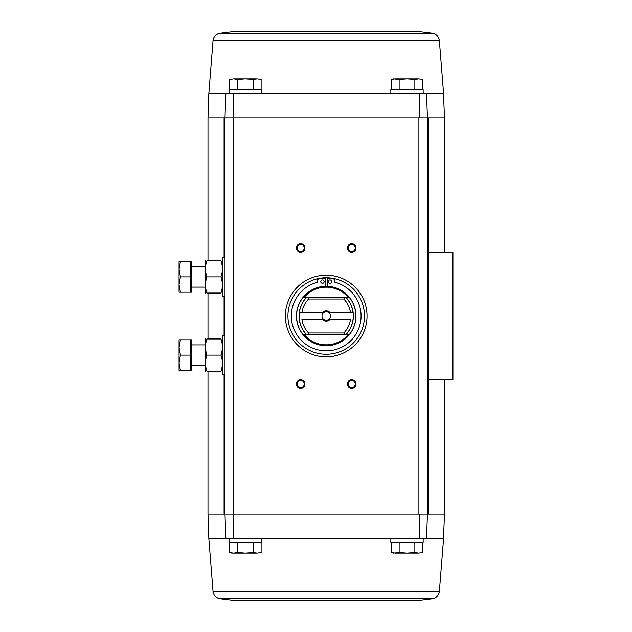 <?xml version="1.0" encoding="UTF-8"?>
<svg xmlns="http://www.w3.org/2000/svg" width="632" height="632" viewBox="0 0 632 632"><rect width="100%" height="100%" fill="white"/><g stroke="black" fill="none" stroke-linecap="round" stroke-linejoin="round"><path stroke-width="0.95" d="M232.908 31.6L419.506 31.6L232.908 31.6L219.446 33.251C215.836 34.333 213.711 36.735 213.063 40.448L208.852 93.173L229.25 93.173L229.25 89.776L261.569 89.776L261.569 93.173L390.845 93.173L390.845 89.776L423.163 89.776L423.163 93.173L426.553 93.173L225.861 93.173L225 117.836L233.208 117.836L233.224 93.173M419.506 600.4L232.908 600.4L419.506 600.4L432.959 598.749C436.57 597.667 438.703 595.265 439.351 591.552L443.561 538.827L426.553 538.827L427.414 514.164L427.414 117.836L444.422 117.836L444.422 252.215M426.553 93.173L427.414 117.836L426.553 93.173L443.561 93.173L444.422 117.836M225.861 93.173L225 117.836L233.208 117.836M224.076 257.319L224.076 117.836L225 117.836L225 514.164L225.861 538.827L208.852 538.827L207.991 514.164L233.5 514.164L233.5 117.836L427.414 117.836L418.905 117.836L418.905 514.164L427.414 514.164L225 514.164L225.861 538.827L229.25 538.827L229.25 542.224L261.569 542.224L261.569 538.827L390.845 538.827L390.845 542.224L423.163 542.224L423.163 538.827L426.553 538.827L427.414 514.164L428.338 514.164L428.338 379.785M237.553 542.485L229.7 542.485L229.7 552.55L233.627 553.111L237.553 552.55L245.413 553.111L253.266 552.55L257.192 553.111L261.127 552.55L257.192 553.111L261.127 552.55L261.127 542.485L237.553 542.485L237.553 552.55M399.148 542.485L391.287 542.485L391.287 552.55L395.213 553.111L391.287 552.55L393.396 553.111L399.148 552.55L407 553.111L414.861 552.55L418.787 553.111L422.713 552.55L418.787 553.111L422.713 552.55L422.713 542.485L399.148 542.485L399.148 552.55M419.19 93.173L419.206 117.836M326.207 275.181A40.819 40.819 0 0 1 361.559 336.414A40.819 40.819 0 0 1 290.854 336.414A40.819 40.819 0 0 1 326.207 275.181M300.69 379.785A4.25 4.25 0 0 1 304.371 386.168A4.25 4.25 0 0 1 297.008 386.168A4.25 4.25 0 0 1 300.69 379.785M300.69 243.707A4.25 4.25 0 0 1 304.371 250.09A4.25 4.25 0 0 1 297.008 250.09A4.25 4.25 0 0 1 300.69 243.707M351.724 243.707A4.25 4.25 0 0 1 355.405 250.09A4.25 4.25 0 0 1 348.035 250.09A4.25 4.25 0 0 1 351.724 243.707M351.724 379.785A4.25 4.25 0 0 1 355.405 386.168A4.25 4.25 0 0 1 348.035 386.168A4.25 4.25 0 0 1 351.724 379.785M426.553 538.827L225.861 538.827M233.224 538.827L233.208 514.164M419.206 514.164L419.19 538.827M427.414 379.785L452.931 379.785L452.931 252.215L427.414 252.215M443.561 538.827L444.422 514.164L428.338 514.164M224.076 117.836L207.991 117.836L207.991 260.716M351.724 380.519A3.516 3.516 0 0 1 354.765 385.797A3.516 3.516 0 0 1 348.674 385.797A3.516 3.516 0 0 1 351.724 380.519M351.724 244.45A3.516 3.516 0 0 1 354.765 249.719A3.516 3.516 0 0 1 348.674 249.719A3.516 3.516 0 0 1 351.724 244.45M300.69 244.45A3.516 3.516 0 0 1 303.739 249.719A3.516 3.516 0 0 1 297.648 249.719A3.516 3.516 0 0 1 300.69 244.45M300.69 380.519A3.516 3.516 0 0 1 303.739 385.797A3.516 3.516 0 0 1 297.648 385.797A3.516 3.516 0 0 1 300.69 380.519M414.861 542.485L414.861 552.55M395.213 553.111L418.787 553.111M253.266 542.485L253.266 552.55M233.627 553.111L229.7 552.55L231.802 553.111L257.192 553.111M257.192 78.889L261.127 79.45L261.127 89.515L229.7 89.515L229.7 79.45L233.627 78.889L237.553 79.45L245.413 78.889L253.266 79.45L257.192 78.889L261.127 79.45L257.192 78.889L233.627 78.889L229.7 79.45L233.627 78.889M418.787 78.889L422.713 79.45L422.713 89.515L391.287 89.515L391.287 79.45L395.213 78.889L391.287 79.45L393.396 78.889L399.148 79.45L407 78.889L414.861 79.45L418.787 78.889L422.713 79.45L418.787 78.889L395.213 78.889M414.861 89.515L414.861 79.45M399.148 89.515L399.148 79.45M237.553 89.515L237.553 79.45M253.266 89.515L253.266 79.45M308.582 333.009A24.49 24.49 0 0 1 301.946 319.405L323.774 319.405A4.179 4.179 0 0 1 323.774 312.595L299.378 312.595A27.042 27.042 0 0 0 306.678 334.707L304.237 334.707A28.859 28.859 0 0 0 348.177 334.707L344.535 334.707L343.832 333.009L308.582 333.009L307.871 334.707L304.237 334.707M348.177 334.707L345.736 334.707A27.042 27.042 0 0 0 353.035 312.595L328.64 312.595A4.179 4.179 0 0 1 328.64 319.405L350.46 319.405A24.49 24.49 0 0 1 343.832 333.009M308.582 298.991A24.49 24.49 0 0 0 301.946 312.595L299.378 312.595A27.042 27.042 0 0 1 306.678 297.293L307.871 297.293L308.582 298.991L343.832 298.991L344.535 297.293L345.736 297.293A27.042 27.042 0 0 1 353.035 312.595L350.46 312.595A24.49 24.49 0 0 0 343.832 298.991M330.007 319.405A5.103 5.103 0 0 1 322.399 319.405M322.399 312.595A5.103 5.103 0 0 1 330.007 312.595M306.52 297.293L304.237 297.293L306.52 297.293A27.16 27.16 0 0 0 306.52 334.707M348.177 297.293L345.736 297.293L348.177 297.293A28.859 28.859 0 0 0 304.237 297.293M326.207 286.233A29.767 29.767 0 0 1 351.985 330.884A29.767 29.767 0 0 1 300.429 330.884A29.767 29.767 0 0 1 326.207 286.233A29.767 29.767 0 0 1 351.985 330.884A29.767 29.767 0 0 1 300.429 330.884A29.767 29.767 0 0 1 326.207 286.233M326.207 277.732A38.268 38.268 0 0 1 359.347 335.134A38.268 38.268 0 0 1 293.058 335.134A38.268 38.268 0 0 1 326.207 277.732M325.188 286.249L325.188 278.254A36.569 36.569 0 0 0 317.699 279.241L317.699 282.18A34.871 34.871 0 0 0 297.538 335.853A34.871 34.871 0 0 0 354.868 335.853A34.871 34.871 0 0 0 334.707 282.18L334.707 279.241A36.569 36.569 0 0 0 327.226 278.254L327.226 286.249M331.65 281.588A1.698 1.698 0 0 0 329.098 280.118A1.698 1.698 0 0 0 329.098 283.065A1.698 1.698 0 0 0 331.65 281.588M324.161 281.588A1.698 1.698 0 0 0 321.617 280.118A1.698 1.698 0 0 0 321.617 283.065A1.698 1.698 0 0 0 324.161 281.588M344.535 297.293L307.871 297.293M344.535 334.707L307.871 334.707M328.64 319.405A4.179 4.179 0 0 1 323.774 319.405M323.774 312.595A4.179 4.179 0 0 1 328.64 312.595M225 374.681L222.448 374.681L222.448 335.56L225 335.56M190.809 339.811L191.828 339.811L191.828 370.431L190.809 370.431L190.809 339.811L180.444 339.811L179.069 347.466L180.444 355.121L179.069 362.776L180.444 370.431L179.069 370.431L179.069 339.811L180.444 339.811M191.828 365.328L205.44 365.328M190.809 370.431L180.444 370.431M190.809 355.121L180.444 355.121M205.487 338.965L205.487 371.284M206.925 371.284C205.037 365.904 205.037 360.517 206.925 355.121C205.037 349.749 205.037 344.361 206.925 338.965C205.037 338.965 205.037 338.965 206.925 338.965L220.955 338.965C222.851 344.337 222.851 349.725 220.955 355.121C222.851 360.493 222.851 365.881 220.955 371.284C222.851 371.284 222.851 371.284 220.955 371.284L206.925 371.284C205.037 371.284 205.037 371.284 206.925 371.284M220.955 355.121L206.925 355.121M220.955 338.965C222.851 338.965 222.851 338.965 220.955 338.965M225 296.44L222.448 296.44L222.448 257.319L225 257.319M190.809 261.569L191.828 261.569L191.828 292.189L190.809 292.189L190.809 261.569L180.444 261.569L179.069 269.224L180.444 276.879L179.069 284.534L180.444 292.189L179.069 292.189L179.069 261.569L180.444 261.569M191.828 287.086L205.44 287.086M190.809 292.189L180.444 292.189M190.809 276.879L180.444 276.879M205.487 260.716L205.487 293.035M206.925 293.035C205.037 287.663 205.037 282.275 206.925 276.879C205.037 271.507 205.037 266.119 206.925 260.716C205.037 260.716 205.037 260.716 206.925 260.716L220.955 260.716C222.851 266.096 222.851 271.483 220.955 276.879C222.851 282.251 222.851 287.639 220.955 293.035C222.851 293.035 222.851 293.035 220.955 293.035L206.925 293.035C205.037 293.035 205.037 293.035 206.925 293.035M220.955 276.879L206.925 276.879M220.955 260.716C222.851 260.716 222.851 260.716 220.955 260.716M428.306 379.785L428.306 252.215M452.125 379.785L452.125 252.215M224.076 514.164L224.076 374.681M224.076 335.56L224.076 296.44M428.338 252.215L428.338 117.836M439.351 591.552L213.063 591.552C213.711 595.265 215.836 597.667 219.446 598.749L232.908 600.4M432.959 598.749L219.446 598.749M213.063 40.448L439.351 40.448C438.703 36.735 436.57 34.333 432.959 33.251L419.506 31.6M219.446 33.251L432.959 33.251M345.894 297.293A27.16 27.16 0 0 1 345.894 334.707M326.207 286.343A29.657 29.657 0 0 1 351.89 330.828A29.657 29.657 0 0 1 300.524 330.828A29.657 29.657 0 0 1 326.207 286.343M444.422 514.164L444.422 379.785M207.991 514.164L207.991 371.284M207.991 338.965L207.991 293.035M208.852 538.827L213.063 591.552M208.852 93.173L207.991 117.836M443.561 93.173L439.351 40.448M191.828 344.914L205.44 344.914M191.828 266.672L205.44 266.672"/></g></svg>
